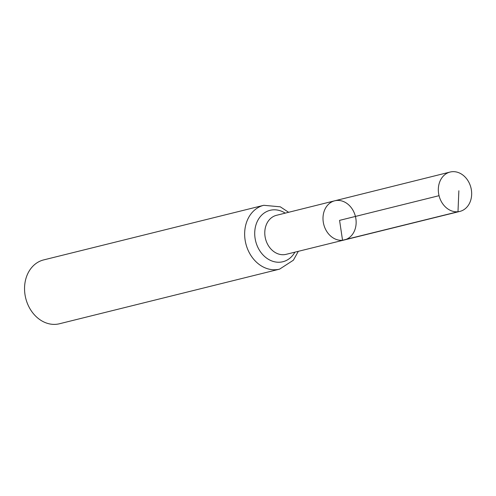 <?xml version="1.0" encoding="UTF-8"?>
<svg xmlns="http://www.w3.org/2000/svg" width="496" height="496" viewBox="0 0 496 496"><rect width="100%" height="100%" fill="white"/><g stroke="black" fill="none" stroke-linecap="round" stroke-linejoin="round"><path stroke-width="0.74" d="M344.41 239.94L286.13 254.336A20.1 16.281 76.1 0 1 284.264 254.659A20.1 16.281 76.1 0 1 265.248 237.609A20.1 16.281 76.1 0 1 276.446 215.326L334.701 200.806A20.162 16.331 76.1 0 0 323.466 223.163A20.162 16.331 76.1 0 0 342.544 240.262A20.162 16.331 76.1 0 0 344.41 239.94A20.162 16.331 76.1 0 0 355.421 216.436A20.162 16.331 76.1 0 0 334.701 200.806A20.162 16.331 76.1 0 0 323.466 223.163A20.162 16.331 76.1 0 0 342.544 240.262A20.162 16.331 76.1 0 0 344.41 239.94L459.866 211.414A20.28 16.43 76.1 0 0 471.2 188.939A20.28 16.43 76.1 0 0 452.005 171.715A20.28 16.43 76.1 0 0 450.095 172.05A20.28 16.43 76.1 0 0 438.793 194.537A20.28 16.43 76.1 0 0 457.988 211.742A20.28 16.43 76.1 0 0 459.866 211.414M288.622 212.294L280.296 206.82L263.767 205.294L43.66 259.91A32.891 26.641 76.1 0 0 25.308 296.372A32.891 26.641 76.1 0 0 56.432 324.285A32.891 26.641 76.1 0 0 59.501 323.752L279.608 269.136L293.396 260.195L298.307 251.329M439.047 195.684L339.568 220.373L342.544 240.262L457.988 211.742L458.862 190.768M263.767 205.294A32.891 26.641 76.1 0 0 245.415 241.757A32.891 26.641 76.1 0 0 276.539 269.663A32.891 26.641 76.1 0 0 279.608 269.136M285.212 213.144A26.493 21.458 76.1 0 0 254.857 230.435A26.493 21.458 76.1 0 0 280.401 262.161A26.493 21.458 76.1 0 0 294.897 252.173M334.701 200.806L450.095 172.05"/></g></svg>
